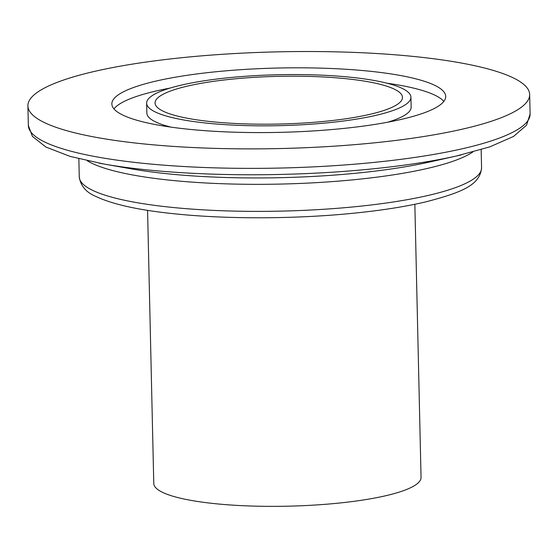 <?xml version="1.0" encoding="UTF-8"?>
<svg xmlns="http://www.w3.org/2000/svg" width="558" height="558" viewBox="0 0 558 558"><rect width="100%" height="100%" fill="white"/><g stroke="black" fill="none" stroke-linecap="round" stroke-linejoin="round"><path stroke-width="0.84" d="M215.618 122.083A123.73 23.848 -1.3 0 0 340.206 119.558A123.73 23.848 -1.3 0 0 402.478 97.392A123.73 23.848 -1.3 0 0 341.935 78.308A123.73 23.848 -1.3 0 0 217.348 80.833A123.73 23.848 -1.3 0 0 155.075 103.007A123.73 23.848 -1.3 0 0 215.618 122.083M147.57 210.345L153.771 483.465A133.669 25.759 -1.3 0 0 219.175 504.076A133.669 25.759 -1.3 0 0 353.772 501.349A133.669 25.759 -1.3 0 0 421.046 477.397L414.845 204.284M406.873 55.807A250.947 48.365 -1.3 0 0 154.196 60.934A250.947 48.365 -1.3 0 0 27.9 105.887A250.947 48.365 -1.3 0 0 150.681 144.592A250.947 48.365 -1.3 0 0 403.364 139.465A250.947 48.365 -1.3 0 0 529.661 94.504A250.947 48.365 -1.3 0 0 406.873 55.807M193.549 129.735A166.968 32.176 -1.3 0 0 361.668 126.324A166.968 32.176 -1.3 0 0 445.702 96.408A166.968 32.176 -1.3 0 0 364.004 70.664A166.968 32.176 -1.3 0 0 195.886 74.075A166.968 32.176 -1.3 0 0 111.858 103.983A166.968 32.176 -1.3 0 0 193.549 129.735M443.826 101.403A166.968 32.176 -1.3 0 0 386.861 83.177M146.635 103.195A132.183 25.473 -1.3 0 0 211.308 123.583A132.183 25.473 -1.3 0 0 344.398 120.884A132.183 25.473 -1.3 0 0 410.925 97.197A132.183 25.473 -1.3 0 0 346.253 76.816A132.183 25.473 -1.3 0 0 213.156 79.515A132.183 25.473 -1.3 0 0 146.635 103.195L146.859 113.093A132.183 25.473 -1.3 0 0 170.922 127.119M387.747 122.202A132.183 25.473 -1.3 0 0 411.148 107.101L410.925 97.197M170.037 88.094A166.968 32.176 -1.3 0 0 113.958 108.887M481.568 167.777C480.089 185.465 460.852 192.67 425.705 201.898C405.261 206.69 381.079 210.471 353.158 213.261C297.798 218.827 232.344 219.28 181.036 214.446C141.732 210.812 113.26 204.772 95.613 196.318C86.03 192.266 80.582 185.793 79.264 176.907A201.201 38.774 -1.3 0 0 177.709 207.939A201.201 38.774 -1.3 0 0 380.305 203.83A201.201 38.774 -1.3 0 0 481.568 167.777L481.156 149.635M87.278 160.753A201.201 38.774 -1.3 0 0 177.095 180.897A201.201 38.774 -1.3 0 0 472.828 151.999M99.038 163.145A245.157 47.249 -1.3 0 0 103.642 163.982L131.242 168.851A206.99 39.89 -1.3 0 0 173.97 174.417A206.99 39.89 -1.3 0 0 429.276 162.092L456.632 155.968A245.157 47.249 -1.3 0 0 461.194 154.929M530.1 114.006A250.947 48.365 -1.3 0 1 403.804 158.96A250.947 48.365 -1.3 0 1 151.127 164.087A250.947 48.365 -1.3 0 1 28.339 125.39L32.385 136.368L45.923 147.061L70.127 156.407L103.642 163.982A245.157 47.249 -1.3 0 0 154.252 170.574A245.157 47.249 -1.3 0 0 456.632 155.968L489.764 146.887L513.52 136.445L526.557 125.152L530.1 114.006L529.661 94.504M79.264 176.907L78.852 158.765M28.339 125.39L27.9 105.887"/></g></svg>

